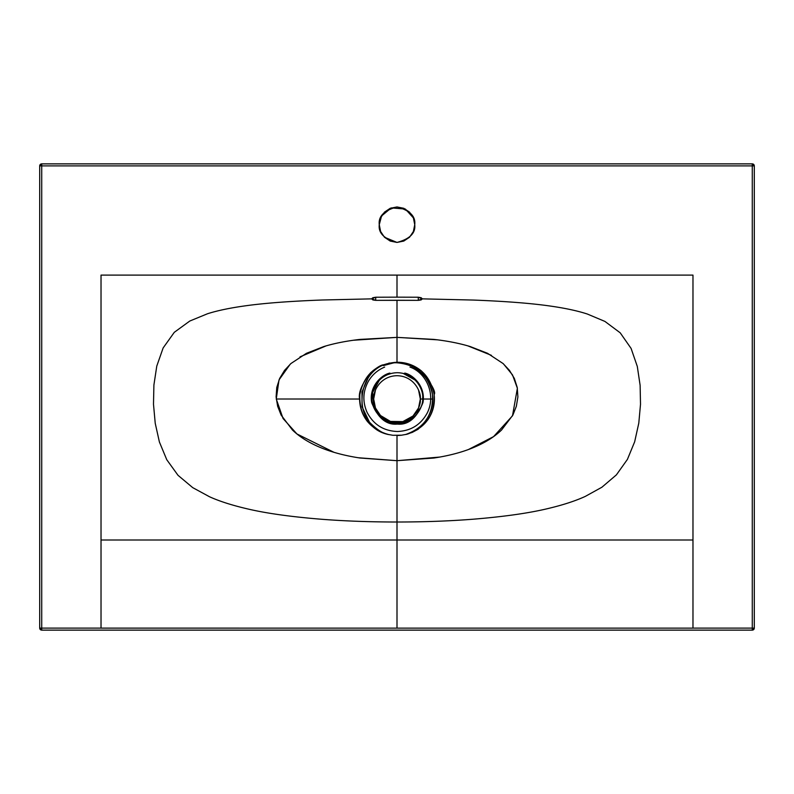 <?xml version="1.0" encoding="UTF-8"?>
<svg xmlns="http://www.w3.org/2000/svg" width="794" height="794" viewBox="0 0 794 794"><rect width="100%" height="100%" fill="white"/><g stroke="black" fill="none" stroke-linecap="round" stroke-linejoin="round"><path stroke-width="1.19" d="M353.39 340.249L397 337.371L397 300.261L375.711 300.35L372.862 299.933L371.661 298.862L372.833 297.72L375.711 297.224L397 297.154L397 275.101L692.973 275.101L101.027 275.101L101.027 628.133L101.027 275.101L397 275.101L397 297.154L375.711 297.224L375.711 300.35L418.289 300.35L418.279 297.224L397 297.154L418.289 297.224L421.167 297.72L422.339 298.862L421.138 299.933L418.289 300.35L397 300.261L397 362.243C376.356 363.622 363.98 374.391 359.851 394.568C359.077 415.202 368.595 428.532 388.415 434.566L388.425 434.536C348.487 426.269 355.92 361.28 396.861 362.798C416.671 364.506 428.552 375.135 432.482 394.668C433.375 414.498 424.472 427.758 405.774 434.447L405.794 434.517C425.505 428.423 434.953 415.073 434.139 394.469C429.971 374.341 417.584 363.592 397 362.243L382.708 364.932C380.187 365.458 376.138 368.088 370.55 372.803C361.905 383.909 358.253 392.653 359.593 399.035L276.262 399.005L279.012 379.909L290.237 364.158M420.731 426.199C413.962 431.35 408.979 434.1 405.774 434.447L412.215 432.412L418.11 429.266L427.718 419.986C433.067 412.265 435.201 403.759 434.139 394.469C436.134 392.405 432.005 384.673 421.773 371.255C414.597 365.25 406.339 362.243 397 362.243L397 337.371L433.941 339.405C447.508 340.954 459.607 343.345 470.247 346.571L487.536 353.3L503.068 363.533L509.47 370.391L514.353 378.44L517.231 387.452L517.896 396.921L516.348 406.27L512.884 415.073L501.55 430.011C493.67 437.623 483.08 443.965 469.78 449.027C459.26 453.007 447.3 456.004 433.891 458.029L397 460.689L397 435.569L401.178 435.211L392.891 435.281L401.188 435.271L397 435.569L397 460.689L358.273 457.741M39.7 165.896L39.7 628.104L41.725 630.128A2.025 2.025 0 0 1 39.7 628.104L41.725 628.104L41.725 165.896L39.7 165.896A2.025 2.025 0 0 1 41.725 163.872L39.7 165.896L752.275 165.896L752.275 628.104L754.3 628.104A2.025 2.025 0 0 1 752.275 630.128L752.275 628.104L692.973 628.104L752.275 628.104L752.275 163.872L41.725 163.872L40.296 164.457L39.7 165.896L39.7 628.104L40.296 629.543L41.725 630.128L752.275 630.128L753.705 629.543L754.3 628.104L754.3 165.896L753.705 164.457L752.275 163.872A2.025 2.025 0 0 1 754.3 165.896L41.725 165.896L41.725 628.104L397 628.133L397 540.009L692.973 540.009L692.973 628.133L692.973 399.025L692.973 540.009L397 540.009L397 522.015C424.324 521.995 449.801 521.053 473.423 519.187C504.766 516.616 529.975 512.984 549.041 508.299C563.631 504.776 575.71 500.816 585.277 496.409L601.902 487.228L616.392 474.872L627.409 459.398L634.664 441.782L638.793 423.133L640.51 404.275L640.123 385.328L637.304 366.441L631.091 348.417L620.203 332.815L604.919 321.421L587.302 314.017C577.526 310.821 565.08 308.151 549.954 306.008C530.908 303.278 505.46 301.293 473.601 300.063L422.339 298.862L473.601 300.063C505.46 301.293 530.908 303.278 549.954 306.008C565.08 308.151 577.526 310.821 587.302 314.017L604.919 321.421L620.203 332.815L631.091 348.417L637.304 366.441L640.123 385.328L640.51 404.275L638.793 423.133L634.664 441.782L627.409 459.398L616.392 474.872L601.902 487.228L585.277 496.409C575.71 500.816 563.631 504.776 549.041 508.299C529.975 512.984 504.766 516.616 473.423 519.187C449.801 521.053 424.324 521.995 397 522.015L397 460.689L397 540.009L322.642 540.009L397 540.009L397 628.133L692.973 628.133L101.027 628.133M383.353 365.627L393.05 363.027C397.794 361.975 404.315 363.146 412.602 366.53C426.031 374.679 432.75 385.507 432.76 399.025L420.324 399.025C421.267 392.206 414.269 376.019 397 375.701C379.731 376.019 372.733 392.206 373.676 399.025C372.733 405.853 379.731 422.041 397 422.358C414.269 422.041 421.267 405.853 420.324 399.025L432.76 399.025C432.799 405.297 431.182 411.391 427.897 417.307L424.929 421.693M333.996 452.322L296.916 433.941L283.061 418.517L276.262 399.005L359.593 399.035C359.722 407.57 362.421 415.173 367.701 421.852L376.952 429.941L382.5 432.71L388.435 434.497C383.075 433.703 376.753 429.594 369.468 422.19L362.064 406.806L361.955 391.978L368.317 377.567M413.386 231.471L414.736 224.682C415.748 233.069 409.833 238.984 397 242.428C384.167 238.984 378.252 233.069 379.264 224.682C378.252 216.296 384.167 210.39 397 206.946C409.833 210.39 415.748 216.296 414.736 224.682L413.386 217.893L405.377 209.05L391.273 207.899L381.567 215.948L379.264 224.682L380.614 217.893L384.455 212.147L390.211 208.296L397 206.946L403.789 208.296L409.545 212.147L413.386 217.893L414.736 224.682L413.386 231.471L409.545 237.227L403.789 241.068L397 242.428L403.809 241.068M300.003 356.853L326.086 345.886M388.435 434.497L392.891 435.281M439.767 457.066L397 460.689L360.109 458.029C346.7 456.004 334.74 453.007 324.22 449.027C310.93 443.965 300.331 437.623 292.45 430.011L281.116 415.073L277.652 406.27L276.104 396.921L276.769 387.452L279.647 378.44L284.53 370.391L290.932 363.533L306.464 353.3L323.754 346.571C334.393 343.345 346.492 340.954 360.059 339.405L397 337.371L437.504 339.832M379.264 224.682L380.614 231.471L379.264 224.682M380.614 231.481L384.455 237.227L380.614 231.471M384.465 237.237L396.99 242.428L390.211 241.068L384.455 237.227M401.188 435.271L405.774 434.447M467.755 345.837L491.446 355.365M503.465 363.89L512.517 374.917L517.38 388.266L512.497 415.808L493.57 436.621L468.47 449.513M371.661 298.862L322.185 300.003C290.138 301.194 264.501 303.139 245.257 305.839C230.002 307.953 217.427 310.593 207.552 313.739L189.806 321.024L174.293 332.319L163.147 347.931L156.775 366.084L153.907 385.011L153.49 404.215L155.227 423.281L159.395 441.98L166.77 459.726L178.025 475.318L192.734 487.645L209.576 496.786C219.233 501.153 231.421 505.083 246.12 508.567C265.394 513.222 290.803 516.805 322.364 519.326C345.549 521.102 370.431 521.995 397 522.015C370.431 521.995 345.549 521.102 322.364 519.326C290.803 516.805 265.394 513.222 246.12 508.567C231.421 505.083 219.233 501.153 209.576 496.786L192.734 487.645L178.025 475.318L166.77 459.726L159.395 441.98L155.227 423.281L153.49 404.215L153.907 385.011L156.775 366.084L163.147 347.931L174.293 332.319L189.806 321.024L207.552 313.739C217.427 310.593 230.002 307.953 245.257 305.839C264.501 303.139 290.138 301.194 322.185 300.003L371.661 298.862L375.711 297.224L375.711 300.35L371.661 298.862M418.557 390.102L420.324 399.025L418.557 407.957L413.009 415.996L402.826 421.614L390.44 421.416L380.505 415.52M380.495 415.51L375.453 407.967L373.676 399.025L375.443 390.102M371.979 398.052C370.967 390.638 378.569 373.061 397.318 372.714C416.076 373.061 423.678 390.638 422.666 398.052C423.678 405.466 416.076 423.053 397.318 423.391C378.569 423.053 370.967 405.466 371.979 398.052M404.712 373.091C412.959 374.609 425.931 386.628 422.944 402.667C416.701 418.091 408.166 425.227 397.318 424.085C386.479 425.227 377.944 418.091 371.701 402.667C368.704 386.628 381.686 374.609 389.923 373.091C381.944 374.609 369.031 386.033 371.602 402.121C377.567 417.823 386.142 425.137 397.318 424.085C408.503 425.137 417.068 417.823 423.033 402.121C425.614 386.033 412.691 374.609 404.712 373.091M403.144 373.388L415.242 380.137M420.731 407.749L409.515 420.264L397.318 423.391L387.621 421.465M373.905 407.749L372.614 392.435L379.403 380.137M387.621 374.639L391.492 373.388M405.277 363.086L401.268 363.086M392.593 363.086L388.941 363.086M692.973 275.101L692.973 399.025L692.973 275.101M384.455 212.147L390.211 208.296L397 206.946M101.027 540.009L322.642 540.009L101.027 540.009M422.339 298.862L418.289 300.35L418.279 297.224L422.339 298.862M375.443 407.957L373.676 399.025C372.733 392.206 379.731 376.019 397 375.701C414.269 376.019 421.267 392.206 420.324 399.025C421.267 405.853 414.269 422.041 397 422.358C379.731 422.041 372.733 405.853 373.676 399.025M41.725 165.896L41.725 163.872L41.725 165.896M101.027 628.104L41.725 628.104L41.725 630.128L41.725 628.104L39.7 628.104M41.725 630.128L752.275 630.128L754.3 628.104L754.3 165.896L752.275 163.872L41.725 163.872M754.3 628.104L752.275 628.104L752.275 630.128M752.275 163.872L752.275 165.896L754.3 165.896M409.992 367.096C425.405 372.297 436.65 393.834 427.311 412.86C420.88 424.721 410.925 430.934 397.447 431.499C383.571 430.983 373.438 424.562 367.027 412.245C362.372 401.546 362.888 391.105 368.595 380.922C372.455 374.57 377.805 369.964 384.653 367.096"/></g></svg>
